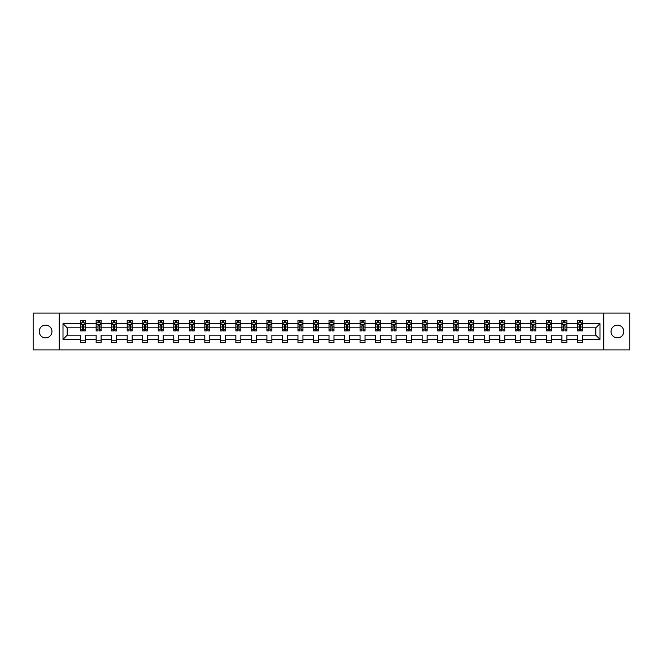 <?xml version="1.0" encoding="UTF-8"?>
<svg xmlns="http://www.w3.org/2000/svg" width="663" height="663" viewBox="0 0 663 663"><rect width="100%" height="100%" fill="white"/><g stroke="black" fill="none" stroke-linecap="round" stroke-linejoin="round"><path stroke-width="0.99" d="M617.41 325.127A6.373 6.373 0 0 0 611.037 331.5A6.373 6.373 0 0 0 617.41 337.873A6.373 6.373 0 0 0 623.784 331.5A6.373 6.373 0 0 0 617.41 325.127M45.59 325.127A6.373 6.373 0 0 0 39.216 331.5A6.373 6.373 0 0 0 45.59 337.873A6.373 6.373 0 0 0 51.963 331.5A6.373 6.373 0 0 0 45.59 325.127M603.827 313.093L33.15 313.093L33.15 349.907L629.85 349.907L629.85 313.093L603.827 313.093L603.827 349.907M582.379 339.365L582.379 335.18L595.813 335.18L599.998 339.365L582.379 339.365L582.379 342.696L577.407 342.696L577.407 339.365L566.857 339.365L566.857 342.696L561.884 342.696L561.884 339.365L551.334 339.365L551.334 342.696L546.353 342.696L546.353 339.365L535.803 339.365L535.803 342.696L530.831 342.696L530.831 339.365L520.281 339.365L520.281 342.696L515.308 342.696L515.308 339.365L504.758 339.365L504.758 342.696L499.786 342.696L499.786 339.365L489.236 339.365L489.236 342.696L484.255 342.696L484.255 339.365L473.705 339.365L473.705 342.696L468.733 342.696L468.733 339.365L458.183 339.365L458.183 342.696L453.21 342.696L453.21 339.365L442.66 339.365L442.66 342.696L437.688 342.696L437.688 339.365L427.138 339.365L427.138 342.696L422.157 342.696L422.157 339.365L411.607 339.365L411.607 342.696L406.634 342.696L406.634 339.365L396.084 339.365L396.084 342.696L391.112 342.696L391.112 339.365L380.562 339.365L380.562 342.696L375.589 342.696L375.589 339.365L365.04 339.365L365.04 342.696L360.059 342.696L360.059 339.365L349.509 339.365L349.509 342.696L344.536 342.696L344.536 339.365L333.986 339.365L333.986 342.696L329.014 342.696L329.014 339.365L318.464 339.365L318.464 342.696L313.491 342.696L313.491 339.365L302.941 339.365L302.941 342.696L297.96 342.696L297.96 339.365L287.411 339.365L287.411 342.696L282.438 342.696L282.438 339.365L271.888 339.365L271.888 342.696L266.916 342.696L266.916 339.365L256.366 339.365L256.366 342.696L251.393 342.696L251.393 339.365L240.843 339.365L240.843 342.696L235.862 342.696L235.862 339.365L225.312 339.365L225.312 342.696L220.34 342.696L220.34 339.365L209.79 339.365L209.79 342.696L204.817 342.696L204.817 339.365L194.267 339.365L194.267 342.696L189.295 342.696L189.295 339.365L178.745 339.365L178.745 342.696L173.764 342.696L173.764 339.365L163.214 339.365L163.214 342.696L158.242 342.696L158.242 339.365L147.692 339.365L147.692 342.696L142.719 342.696L142.719 339.365L132.169 339.365L132.169 342.696L127.197 342.696L127.197 339.365L116.647 339.365L116.647 342.696L111.666 342.696L111.666 339.365L101.116 339.365L101.116 342.696L96.143 342.696L96.143 339.365L85.593 339.365L85.593 342.696L80.621 342.696L80.621 339.365L63.002 339.365L63.002 323.635L80.621 323.635L80.621 320.304L85.593 320.304L85.593 323.635L96.143 323.635L96.143 320.304L101.116 320.304L101.116 323.635L111.666 323.635L111.666 320.304L116.647 320.304L116.647 323.635L127.197 323.635L127.197 320.304L132.169 320.304L132.169 323.635L142.719 323.635L142.719 320.304L147.692 320.304L147.692 323.635L158.242 323.635L158.242 320.304L163.214 320.304L163.214 323.635L173.764 323.635L173.764 320.304L178.745 320.304L178.745 323.635L189.295 323.635L189.295 320.304L194.267 320.304L194.267 323.635L204.817 323.635L204.817 320.304L209.79 320.304L209.79 323.635L220.34 323.635L220.34 320.304L225.312 320.304L225.312 323.635L235.862 323.635L235.862 320.304L240.843 320.304L240.843 323.635L251.393 323.635L251.393 320.304L256.366 320.304L256.366 323.635L266.916 323.635L266.916 320.304L271.888 320.304L271.888 323.635L282.438 323.635L282.438 320.304L287.411 320.304L287.411 323.635L297.96 323.635L297.96 320.304L302.941 320.304L302.941 323.635L313.491 323.635L313.491 320.304L318.464 320.304L318.464 323.635L329.014 323.635L329.014 320.304L333.986 320.304L333.986 323.635L344.536 323.635L344.536 320.304L349.509 320.304L349.509 323.635L360.059 323.635L360.059 320.304L365.04 320.304L365.04 323.635L375.589 323.635L375.589 320.304L380.562 320.304L380.562 323.635L391.112 323.635L391.112 320.304L396.084 320.304L396.084 323.635L406.634 323.635L406.634 320.304L411.607 320.304L411.607 323.635L422.157 323.635L422.157 320.304L427.138 320.304L427.138 323.635L437.688 323.635L437.688 320.304L442.66 320.304L442.66 323.635L453.21 323.635L453.21 320.304L458.183 320.304L458.183 323.635L468.733 323.635L468.733 320.304L473.705 320.304L473.705 323.635L484.255 323.635L484.255 320.304L489.236 320.304L489.236 323.635L499.786 323.635L499.786 320.304L504.758 320.304L504.758 323.635L515.308 323.635L515.308 320.304L520.281 320.304L520.281 323.635L530.831 323.635L530.831 320.304L535.803 320.304L535.803 323.635L546.353 323.635L546.353 320.304L551.334 320.304L551.334 323.635L561.884 323.635L561.884 320.304L566.857 320.304L566.857 323.635L577.407 323.635L577.407 320.304L582.379 320.304L582.379 323.635L599.998 323.635L599.998 339.365M59.173 349.907L59.173 313.093M577.407 323.635L577.407 327.82L566.857 327.82L566.857 323.635M566.857 339.365L566.857 335.18L577.407 335.18L577.407 339.365M561.884 323.635L561.884 327.82L551.334 327.82L551.334 323.635M551.334 339.365L551.334 335.18L561.884 335.18L561.884 339.365M546.353 323.635L546.353 327.82L535.803 327.82L535.803 323.635M535.803 339.365L535.803 335.18L546.353 335.18L546.353 339.365M530.831 323.635L530.831 327.82L520.281 327.82L520.281 323.635M520.281 339.365L520.281 335.18L530.831 335.18L530.831 339.365M515.308 323.635L515.308 327.82L504.758 327.82L504.758 323.635M504.758 339.365L504.758 335.18L515.308 335.18L515.308 339.365M499.786 323.635L499.786 327.82L489.236 327.82L489.236 323.635M489.236 339.365L489.236 335.18L499.786 335.18L499.786 339.365M484.255 323.635L484.255 327.82L473.705 327.82L473.705 323.635M473.705 339.365L473.705 335.18L484.255 335.18L484.255 339.365M468.733 323.635L468.733 327.82L458.183 327.82L458.183 323.635M458.183 339.365L458.183 335.18L468.733 335.18L468.733 339.365M453.21 323.635L453.21 327.82L442.66 327.82L442.66 323.635M442.66 339.365L442.66 335.18L453.21 335.18L453.21 339.365M437.688 323.635L437.688 327.82L427.138 327.82L427.138 323.635M427.138 339.365L427.138 335.18L437.688 335.18L437.688 339.365M422.157 323.635L422.157 327.82L411.607 327.82L411.607 323.635M411.607 339.365L411.607 335.18L422.157 335.18L422.157 339.365M406.634 323.635L406.634 327.82L396.084 327.82L396.084 323.635M396.084 339.365L396.084 335.18L406.634 335.18L406.634 339.365M391.112 323.635L391.112 327.82L380.562 327.82L380.562 323.635M380.562 339.365L380.562 335.18L391.112 335.18L391.112 339.365M375.589 323.635L375.589 327.82L365.04 327.82L365.04 323.635M365.04 339.365L365.04 335.18L375.589 335.18L375.589 339.365M360.059 323.635L360.059 327.82L349.509 327.82L349.509 323.635M349.509 339.365L349.509 335.18L360.059 335.18L360.059 339.365M344.536 323.635L344.536 327.82L333.986 327.82L333.986 323.635M333.986 339.365L333.986 335.18L344.536 335.18L344.536 339.365M329.014 323.635L329.014 327.82L318.464 327.82L318.464 323.635M318.464 339.365L318.464 335.18L329.014 335.18L329.014 339.365M313.491 323.635L313.491 327.82L302.941 327.82L302.941 323.635M302.941 339.365L302.941 335.18L313.491 335.18L313.491 339.365M297.96 323.635L297.96 327.82L287.411 327.82L287.411 323.635M287.411 339.365L287.411 335.18L297.96 335.18L297.96 339.365M282.438 323.635L282.438 327.82L271.888 327.82L271.888 323.635M271.888 339.365L271.888 335.18L282.438 335.18L282.438 339.365M266.916 323.635L266.916 327.82L256.366 327.82L256.366 323.635M256.366 339.365L256.366 335.18L266.916 335.18L266.916 339.365M251.393 323.635L251.393 327.82L240.843 327.82L240.843 323.635M240.843 339.365L240.843 335.18L251.393 335.18L251.393 339.365M235.862 323.635L235.862 327.82L225.312 327.82L225.312 323.635M225.312 339.365L225.312 335.18L235.862 335.18L235.862 339.365M220.34 323.635L220.34 327.82L209.79 327.82L209.79 323.635M209.79 339.365L209.79 335.18L220.34 335.18L220.34 339.365M204.817 323.635L204.817 327.82L194.267 327.82L194.267 323.635M194.267 339.365L194.267 335.18L204.817 335.18L204.817 339.365M189.295 323.635L189.295 327.82L178.745 327.82L178.745 323.635M178.745 339.365L178.745 335.18L189.295 335.18L189.295 339.365M173.764 323.635L173.764 327.82L163.214 327.82L163.214 323.635M163.214 339.365L163.214 335.18L173.764 335.18L173.764 339.365M158.242 323.635L158.242 327.82L147.692 327.82L147.692 323.635M147.692 339.365L147.692 335.18L158.242 335.18L158.242 339.365M142.719 323.635L142.719 327.82L132.169 327.82L132.169 323.635M132.169 339.365L132.169 335.18L142.719 335.18L142.719 339.365M127.197 323.635L127.197 327.82L116.647 327.82L116.647 323.635M116.647 339.365L116.647 335.18L127.197 335.18L127.197 339.365M111.666 323.635L111.666 327.82L101.116 327.82L101.116 323.635M101.116 339.365L101.116 335.18L111.666 335.18L111.666 339.365M96.143 323.635L96.143 327.82L85.593 327.82L85.593 323.635M85.593 339.365L85.593 335.18L96.143 335.18L96.143 339.365M80.621 323.635L80.621 327.82L67.187 327.82L67.187 335.18L80.621 335.18L80.621 339.365M63.002 323.635L67.187 327.82M595.813 335.18L595.813 327.82L582.379 327.82L582.379 323.635M579.296 322.79L580.49 322.79M563.774 322.79L564.967 322.79M548.243 322.79L549.445 322.79M532.72 322.79L533.914 322.79M517.198 322.79L518.391 322.79M501.676 322.79L502.869 322.79M486.145 322.79L487.346 322.79M470.622 322.79L471.816 322.79M455.1 322.79L456.293 322.79M439.577 322.79L440.771 322.79M424.047 322.79L425.248 322.79M408.524 322.79L409.717 322.79M393.002 322.79L394.195 322.79M377.479 322.79L378.672 322.79M361.948 322.79L363.15 322.79M346.426 322.79L347.619 322.79M330.903 322.79L332.097 322.79M315.381 322.79L316.574 322.79M299.85 322.79L301.052 322.79M284.328 322.79L285.521 322.79M268.805 322.79L269.998 322.79M253.283 322.79L254.476 322.79M237.752 322.79L238.953 322.79M222.229 322.79L223.423 322.79M206.707 322.79L207.9 322.79M191.184 322.79L192.378 322.79M175.654 322.79L176.855 322.79M160.131 322.79L161.324 322.79M144.609 322.79L145.802 322.79M129.086 322.79L130.279 322.79M113.555 322.79L114.757 322.79M98.033 322.79L99.226 322.79M82.51 322.79L83.704 322.79M80.621 340.21L85.593 340.21M96.143 340.21L101.116 340.21M111.666 340.21L116.647 340.21M127.197 340.21L132.169 340.21M142.719 340.21L147.692 340.21M158.242 340.21L163.214 340.21M173.764 340.21L178.745 340.21M189.295 340.21L194.267 340.21M204.817 340.21L209.79 340.21M220.34 340.21L225.312 340.21M235.862 340.21L240.843 340.21M251.393 340.21L256.366 340.21M266.916 340.21L271.888 340.21M282.438 340.21L287.411 340.21M297.96 340.21L302.941 340.21M313.491 340.21L318.464 340.21M329.014 340.21L333.986 340.21M344.536 340.21L349.509 340.21M360.059 340.21L365.04 340.21M375.589 340.21L380.562 340.21M391.112 340.21L396.084 340.21M406.634 340.21L411.607 340.21M422.157 340.21L427.138 340.21M437.688 340.21L442.66 340.21M453.21 340.21L458.183 340.21M468.733 340.21L473.705 340.21M484.255 340.21L489.236 340.21M499.786 340.21L504.758 340.21M515.308 340.21L520.281 340.21M530.831 340.21L535.803 340.21M546.353 340.21L551.334 340.21M561.884 340.21L566.857 340.21M577.407 340.21L582.379 340.21M67.187 335.18L63.002 339.365M599.998 323.635L595.813 327.82M83.704 321.596L82.51 321.596M81.557 322.964L80.621 322.964L80.621 320.304L82.51 320.304L82.51 322.84M80.621 329.652L80.621 330.903L82.51 330.903L82.51 329.652L80.621 329.652L80.621 327.82M85.593 327.82L85.593 330.903L83.704 330.903L83.704 325.583L82.51 325.583L82.51 329.652M84.657 322.964L85.593 322.964L85.593 320.304L83.704 320.304L83.704 322.84M85.593 324.829L84.599 322.84L81.615 322.84L80.621 324.829M99.226 321.596L98.033 321.596M97.08 322.964L96.143 322.964L96.143 320.304L98.033 320.304L98.033 322.84M96.143 329.652L96.143 330.903L98.033 330.903L98.033 329.652L96.143 329.652L96.143 327.82M101.116 327.82L101.116 330.903L99.226 330.903L99.226 325.583L98.033 325.583L98.033 329.652M100.188 322.964L101.116 322.964L101.116 320.304L99.226 320.304L99.226 322.84M101.116 324.829L100.121 322.84L97.138 322.84L96.143 324.829M114.757 321.596L113.555 321.596M112.602 322.964L111.666 322.964L111.666 320.304L113.555 320.304L113.555 322.84M111.666 329.652L111.666 330.903L113.555 330.903L113.555 329.652L111.666 329.652L111.666 327.82M116.647 327.82L116.647 330.903L114.757 330.903L114.757 325.583L113.555 325.583L113.555 329.652M115.71 322.964L116.647 322.964L116.647 320.304L114.757 320.304L114.757 322.84M116.647 324.829L115.652 322.84L112.66 322.84L111.666 324.829M130.279 321.596L129.086 321.596M128.125 322.964L127.197 322.964L127.197 320.304L129.086 320.304L129.086 322.84M127.197 329.652L127.197 330.903L129.086 330.903L129.086 329.652L127.197 329.652L127.197 327.82M132.169 327.82L132.169 330.903L130.279 330.903L130.279 325.583L129.086 325.583L129.086 329.652M131.233 322.964L132.169 322.964L132.169 320.304L130.279 320.304L130.279 322.84M132.169 324.829L131.175 322.84L128.191 322.84L127.197 324.829M145.802 321.596L144.609 321.596M143.656 322.964L142.719 322.964L142.719 320.304L144.609 320.304L144.609 322.84M142.719 329.652L142.719 330.903L144.609 330.903L144.609 329.652L142.719 329.652L142.719 327.82M147.692 327.82L147.692 330.903L145.802 330.903L145.802 325.583L144.609 325.583L144.609 329.652M146.755 322.964L147.692 322.964L147.692 320.304L145.802 320.304L145.802 322.84M147.692 324.829L146.697 322.84L143.714 322.84L142.719 324.829M161.324 321.596L160.131 321.596M159.178 322.964L158.242 322.964L158.242 320.304L160.131 320.304L160.131 322.84M158.242 329.652L158.242 330.903L160.131 330.903L160.131 329.652L158.242 329.652L158.242 327.82M163.214 327.82L163.214 330.903L161.324 330.903L161.324 325.583L160.131 325.583L160.131 329.652M162.286 322.964L163.214 322.964L163.214 320.304L161.324 320.304L161.324 322.84M163.214 324.829L162.22 322.84L159.236 322.84L158.242 324.829M176.855 321.596L175.654 321.596M174.701 322.964L173.764 322.964L173.764 320.304L175.654 320.304L175.654 322.84M173.764 329.652L173.764 330.903L175.654 330.903L175.654 329.652L173.764 329.652L173.764 327.82M178.745 327.82L178.745 330.903L176.855 330.903L176.855 325.583L175.654 325.583L175.654 329.652M177.808 322.964L178.745 322.964L178.745 320.304L176.855 320.304L176.855 322.84M178.745 324.829L177.75 322.84L174.759 322.84L173.764 324.829M192.378 321.596L191.184 321.596M190.223 322.964L189.295 322.964L189.295 320.304L191.184 320.304L191.184 322.84M189.295 329.652L189.295 330.903L191.184 330.903L191.184 329.652L189.295 329.652L189.295 327.82M194.267 327.82L194.267 330.903L192.378 330.903L192.378 325.583L191.184 325.583L191.184 329.652M193.331 322.964L194.267 322.964L194.267 320.304L192.378 320.304L192.378 322.84M194.267 324.829L193.273 322.84L190.289 322.84L189.295 324.829M207.9 321.596L206.707 321.596M205.754 322.964L204.817 322.964L204.817 320.304L206.707 320.304L206.707 322.84M204.817 329.652L204.817 330.903L206.707 330.903L206.707 329.652L204.817 329.652L204.817 327.82M209.79 327.82L209.79 330.903L207.9 330.903L207.9 325.583L206.707 325.583L206.707 329.652M208.853 322.964L209.79 322.964L209.79 320.304L207.9 320.304L207.9 322.84M209.79 324.829L208.795 322.84L205.812 322.84L204.817 324.829M223.423 321.596L222.229 321.596M221.276 322.964L220.34 322.964L220.34 320.304L222.229 320.304L222.229 322.84M220.34 329.652L220.34 330.903L222.229 330.903L222.229 329.652L220.34 329.652L220.34 327.82M225.312 327.82L225.312 330.903L223.423 330.903L223.423 325.583L222.229 325.583L222.229 329.652M224.384 322.964L225.312 322.964L225.312 320.304L223.423 320.304L223.423 322.84M225.312 324.829L224.318 322.84L221.334 322.84L220.34 324.829M238.953 321.596L237.752 321.596M236.799 322.964L235.862 322.964L235.862 320.304L237.752 320.304L237.752 322.84M235.862 329.652L235.862 330.903L237.752 330.903L237.752 329.652L235.862 329.652L235.862 327.82M240.843 327.82L240.843 330.903L238.953 330.903L238.953 325.583L237.752 325.583L237.752 329.652M239.907 322.964L240.843 322.964L240.843 320.304L238.953 320.304L238.953 322.84M240.843 324.829L239.849 322.84L236.857 322.84L235.862 324.829M254.476 321.596L253.283 321.596M252.321 322.964L251.393 322.964L251.393 320.304L253.283 320.304L253.283 322.84M251.393 329.652L251.393 330.903L253.283 330.903L253.283 329.652L251.393 329.652L251.393 327.82M256.366 327.82L256.366 330.903L254.476 330.903L254.476 325.583L253.283 325.583L253.283 329.652M255.429 322.964L256.366 322.964L256.366 320.304L254.476 320.304L254.476 322.84M256.366 324.829L255.371 322.84L252.388 322.84L251.393 324.829M269.998 321.596L268.805 321.596M267.852 322.964L266.916 322.964L266.916 320.304L268.805 320.304L268.805 322.84M266.916 329.652L266.916 330.903L268.805 330.903L268.805 329.652L266.916 329.652L266.916 327.82M271.888 327.82L271.888 330.903L269.998 330.903L269.998 325.583L268.805 325.583L268.805 329.652M270.952 322.964L271.888 322.964L271.888 320.304L269.998 320.304L269.998 322.84M271.888 324.829L270.894 322.84L267.91 322.84L266.916 324.829M285.521 321.596L284.328 321.596M283.374 322.964L282.438 322.964L282.438 320.304L284.328 320.304L284.328 322.84M282.438 329.652L282.438 330.903L284.328 330.903L284.328 329.652L282.438 329.652L282.438 327.82M287.411 327.82L287.411 330.903L285.521 330.903L285.521 325.583L284.328 325.583L284.328 329.652M286.482 322.964L287.411 322.964L287.411 320.304L285.521 320.304L285.521 322.84M287.411 324.829L286.416 322.84L283.433 322.84L282.438 324.829M301.052 321.596L299.85 321.596M298.897 322.964L297.96 322.964L297.96 320.304L299.85 320.304L299.85 322.84M297.96 329.652L297.96 330.903L299.85 330.903L299.85 329.652L297.96 329.652L297.96 327.82M302.941 327.82L302.941 330.903L301.052 330.903L301.052 325.583L299.85 325.583L299.85 329.652M302.005 322.964L302.941 322.964L302.941 320.304L301.052 320.304L301.052 322.84M302.941 324.829L301.947 322.84L298.955 322.84L297.96 324.829M316.574 321.596L315.381 321.596M314.419 322.964L313.491 322.964L313.491 320.304L315.381 320.304L315.381 322.84M313.491 329.652L313.491 330.903L315.381 330.903L315.381 329.652L313.491 329.652L313.491 327.82M318.464 327.82L318.464 330.903L316.574 330.903L316.574 325.583L315.381 325.583L315.381 329.652M317.527 322.964L318.464 322.964L318.464 320.304L316.574 320.304L316.574 322.84M318.464 324.829L317.469 322.84L314.486 322.84L313.491 324.829M332.097 321.596L330.903 321.596M329.95 322.964L329.014 322.964L329.014 320.304L330.903 320.304L330.903 322.84M329.014 329.652L329.014 330.903L330.903 330.903L330.903 329.652L329.014 329.652L329.014 327.82M333.986 327.82L333.986 330.903L332.097 330.903L332.097 325.583L330.903 325.583L330.903 329.652M333.05 322.964L333.986 322.964L333.986 320.304L332.097 320.304L332.097 322.84M333.986 324.829L332.992 322.84L330.008 322.84L329.014 324.829M347.619 321.596L346.426 321.596M345.473 322.964L344.536 322.964L344.536 320.304L346.426 320.304L346.426 322.84M344.536 329.652L344.536 330.903L346.426 330.903L346.426 329.652L344.536 329.652L344.536 327.82M349.509 327.82L349.509 330.903L347.619 330.903L347.619 325.583L346.426 325.583L346.426 329.652M348.581 322.964L349.509 322.964L349.509 320.304L347.619 320.304L347.619 322.84M349.509 324.829L348.514 322.84L345.531 322.84L344.536 324.829M363.15 321.596L361.948 321.596M360.995 322.964L360.059 322.964L360.059 320.304L361.948 320.304L361.948 322.84M360.059 329.652L360.059 330.903L361.948 330.903L361.948 329.652L360.059 329.652L360.059 327.82M365.04 327.82L365.04 330.903L363.15 330.903L363.15 325.583L361.948 325.583L361.948 329.652M364.103 322.964L365.04 322.964L365.04 320.304L363.15 320.304L363.15 322.84M365.04 324.829L364.045 322.84L361.053 322.84L360.059 324.829M378.672 321.596L377.479 321.596M376.518 322.964L375.589 322.964L375.589 320.304L377.479 320.304L377.479 322.84M375.589 329.652L375.589 330.903L377.479 330.903L377.479 329.652L375.589 329.652L375.589 327.82M380.562 327.82L380.562 330.903L378.672 330.903L378.672 325.583L377.479 325.583L377.479 329.652M379.626 322.964L380.562 322.964L380.562 320.304L378.672 320.304L378.672 322.84M380.562 324.829L379.567 322.84L376.584 322.84L375.589 324.829M394.195 321.596L393.002 321.596M392.048 322.964L391.112 322.964L391.112 320.304L393.002 320.304L393.002 322.84M391.112 329.652L391.112 330.903L393.002 330.903L393.002 329.652L391.112 329.652L391.112 327.82M396.084 327.82L396.084 330.903L394.195 330.903L394.195 325.583L393.002 325.583L393.002 329.652M395.148 322.964L396.084 322.964L396.084 320.304L394.195 320.304L394.195 322.84M396.084 324.829L395.09 322.84L392.106 322.84L391.112 324.829M409.717 321.596L408.524 321.596M407.571 322.964L406.634 322.964L406.634 320.304L408.524 320.304L408.524 322.84M406.634 329.652L406.634 330.903L408.524 330.903L408.524 329.652L406.634 329.652L406.634 327.82M411.607 327.82L411.607 330.903L409.717 330.903L409.717 325.583L408.524 325.583L408.524 329.652M410.679 322.964L411.607 322.964L411.607 320.304L409.717 320.304L409.717 322.84M411.607 324.829L410.612 322.84L407.629 322.84L406.634 324.829M425.248 321.596L424.047 321.596M423.093 322.964L422.157 322.964L422.157 320.304L424.047 320.304L424.047 322.84M422.157 329.652L422.157 330.903L424.047 330.903L424.047 329.652L422.157 329.652L422.157 327.82M427.138 327.82L427.138 330.903L425.248 330.903L425.248 325.583L424.047 325.583L424.047 329.652M426.201 322.964L427.138 322.964L427.138 320.304L425.248 320.304L425.248 322.84M427.138 324.829L426.143 322.84L423.151 322.84L422.157 324.829M440.771 321.596L439.577 321.596M438.616 322.964L437.688 322.964L437.688 320.304L439.577 320.304L439.577 322.84M437.688 329.652L437.688 330.903L439.577 330.903L439.577 329.652L437.688 329.652L437.688 327.82M442.66 327.82L442.66 330.903L440.771 330.903L440.771 325.583L439.577 325.583L439.577 329.652M441.724 322.964L442.66 322.964L442.66 320.304L440.771 320.304L440.771 322.84M442.66 324.829L441.666 322.84L438.682 322.84L437.688 324.829M456.293 321.596L455.1 321.596M454.147 322.964L453.21 322.964L453.21 320.304L455.1 320.304L455.1 322.84M453.21 329.652L453.21 330.903L455.1 330.903L455.1 329.652L453.21 329.652L453.21 327.82M458.183 327.82L458.183 330.903L456.293 330.903L456.293 325.583L455.1 325.583L455.1 329.652M457.246 322.964L458.183 322.964L458.183 320.304L456.293 320.304L456.293 322.84M458.183 324.829L457.188 322.84L454.205 322.84L453.21 324.829M471.816 321.596L470.622 321.596M469.669 322.964L468.733 322.964L468.733 320.304L470.622 320.304L470.622 322.84M468.733 329.652L468.733 330.903L470.622 330.903L470.622 329.652L468.733 329.652L468.733 327.82M473.705 327.82L473.705 330.903L471.816 330.903L471.816 325.583L470.622 325.583L470.622 329.652M472.777 322.964L473.705 322.964L473.705 320.304L471.816 320.304L471.816 322.84M473.705 324.829L472.711 322.84L469.727 322.84L468.733 324.829M487.346 321.596L486.145 321.596M485.192 322.964L484.255 322.964L484.255 320.304L486.145 320.304L486.145 322.84M484.255 329.652L484.255 330.903L486.145 330.903L486.145 329.652L484.255 329.652L484.255 327.82M489.236 327.82L489.236 330.903L487.346 330.903L487.346 325.583L486.145 325.583L486.145 329.652M488.3 322.964L489.236 322.964L489.236 320.304L487.346 320.304L487.346 322.84M489.236 324.829L488.241 322.84L485.25 322.84L484.255 324.829M502.869 321.596L501.676 321.596M500.714 322.964L499.786 322.964L499.786 320.304L501.676 320.304L501.676 322.84M499.786 329.652L499.786 330.903L501.676 330.903L501.676 329.652L499.786 329.652L499.786 327.82M504.758 327.82L504.758 330.903L502.869 330.903L502.869 325.583L501.676 325.583L501.676 329.652M503.822 322.964L504.758 322.964L504.758 320.304L502.869 320.304L502.869 322.84M504.758 324.829L503.764 322.84L500.78 322.84L499.786 324.829M518.391 321.596L517.198 321.596M516.245 322.964L515.308 322.964L515.308 320.304L517.198 320.304L517.198 322.84M515.308 329.652L515.308 330.903L517.198 330.903L517.198 329.652L515.308 329.652L515.308 327.82M520.281 327.82L520.281 330.903L518.391 330.903L518.391 325.583L517.198 325.583L517.198 329.652M519.344 322.964L520.281 322.964L520.281 320.304L518.391 320.304L518.391 322.84M520.281 324.829L519.286 322.84L516.303 322.84L515.308 324.829M533.914 321.596L532.72 321.596M531.767 322.964L530.831 322.964L530.831 320.304L532.72 320.304L532.72 322.84M530.831 329.652L530.831 330.903L532.72 330.903L532.72 329.652L530.831 329.652L530.831 327.82M535.803 327.82L535.803 330.903L533.914 330.903L533.914 325.583L532.72 325.583L532.72 329.652M534.875 322.964L535.803 322.964L535.803 320.304L533.914 320.304L533.914 322.84M535.803 324.829L534.809 322.84L531.825 322.84L530.831 324.829M549.445 321.596L548.243 321.596M547.29 322.964L546.353 322.964L546.353 320.304L548.243 320.304L548.243 322.84M546.353 329.652L546.353 330.903L548.243 330.903L548.243 329.652L546.353 329.652L546.353 327.82M551.334 327.82L551.334 330.903L549.445 330.903L549.445 325.583L548.243 325.583L548.243 329.652M550.398 322.964L551.334 322.964L551.334 320.304L549.445 320.304L549.445 322.84M551.334 324.829L550.34 322.84L547.348 322.84L546.353 324.829M564.967 321.596L563.774 321.596M562.812 322.964L561.884 322.964L561.884 320.304L563.774 320.304L563.774 322.84M561.884 329.652L561.884 330.903L563.774 330.903L563.774 329.652L561.884 329.652L561.884 327.82M566.857 327.82L566.857 330.903L564.967 330.903L564.967 325.583L563.774 325.583L563.774 329.652M565.92 322.964L566.857 322.964L566.857 320.304L564.967 320.304L564.967 322.84M566.857 324.829L565.862 322.84L562.879 322.84L561.884 324.829M580.49 321.596L579.296 321.596M578.343 322.964L577.407 322.964L577.407 320.304L579.296 320.304L579.296 322.84M577.407 329.652L577.407 330.903L579.296 330.903L579.296 329.652L577.407 329.652L577.407 327.82M582.379 327.82L582.379 330.903L580.49 330.903L580.49 325.583L579.296 325.583L579.296 329.652M581.443 322.964L582.379 322.964L582.379 320.304L580.49 320.304L580.49 322.84M582.379 324.829L581.385 322.84L578.401 322.84L577.407 324.829M85.568 324.779L80.646 324.779M85.593 329.652L83.704 329.652M82.51 326.992L80.621 326.992M85.593 326.992L83.704 326.992M83.704 322.235L82.51 322.235M101.091 324.779L96.168 324.779M101.116 329.652L99.226 329.652M98.033 326.992L96.143 326.992M101.116 326.992L99.226 326.992M99.226 322.235L98.033 322.235M116.622 324.779L111.691 324.779M116.647 329.652L114.757 329.652M113.555 326.992L111.666 326.992M116.647 326.992L114.757 326.992M114.757 322.235L113.555 322.235M132.144 324.779L127.221 324.779M132.169 329.652L130.279 329.652M129.086 326.992L127.197 326.992M132.169 326.992L130.279 326.992M130.279 322.235L129.086 322.235M147.667 324.779L142.744 324.779M147.692 329.652L145.802 329.652M144.609 326.992L142.719 326.992M147.692 326.992L145.802 326.992M145.802 322.235L144.609 322.235M163.189 324.779L158.266 324.779M163.214 329.652L161.324 329.652M160.131 326.992L158.242 326.992M163.214 326.992L161.324 326.992M161.324 322.235L160.131 322.235M178.72 324.779L173.789 324.779M178.745 329.652L176.855 329.652M175.654 326.992L173.764 326.992M178.745 326.992L176.855 326.992M176.855 322.235L175.654 322.235M194.242 324.779L189.32 324.779M194.267 329.652L192.378 329.652M191.184 326.992L189.295 326.992M194.267 326.992L192.378 326.992M192.378 322.235L191.184 322.235M209.765 324.779L204.842 324.779M209.79 329.652L207.9 329.652M206.707 326.992L204.817 326.992M209.79 326.992L207.9 326.992M207.9 322.235L206.707 322.235M225.287 324.779L220.365 324.779M225.312 329.652L223.423 329.652M222.229 326.992L220.34 326.992M225.312 326.992L223.423 326.992M223.423 322.235L222.229 322.235M240.818 324.779L235.887 324.779M240.843 329.652L238.953 329.652M237.752 326.992L235.862 326.992M240.843 326.992L238.953 326.992M238.953 322.235L237.752 322.235M256.341 324.779L251.418 324.779M256.366 329.652L254.476 329.652M253.283 326.992L251.393 326.992M256.366 326.992L254.476 326.992M254.476 322.235L253.283 322.235M271.863 324.779L266.94 324.779M271.888 329.652L269.998 329.652M268.805 326.992L266.916 326.992M271.888 326.992L269.998 326.992M269.998 322.235L268.805 322.235M287.386 324.779L282.463 324.779M287.411 329.652L285.521 329.652M284.328 326.992L282.438 326.992M287.411 326.992L285.521 326.992M285.521 322.235L284.328 322.235M302.916 324.779L297.985 324.779M302.941 329.652L301.052 329.652M299.85 326.992L297.96 326.992M302.941 326.992L301.052 326.992M301.052 322.235L299.85 322.235M318.439 324.779L313.516 324.779M318.464 329.652L316.574 329.652M315.381 326.992L313.491 326.992M318.464 326.992L316.574 326.992M316.574 322.235L315.381 322.235M333.961 324.779L329.039 324.779M333.986 329.652L332.097 329.652M330.903 326.992L329.014 326.992M333.986 326.992L332.097 326.992M332.097 322.235L330.903 322.235M349.484 324.779L344.561 324.779M349.509 329.652L347.619 329.652M346.426 326.992L344.536 326.992M349.509 326.992L347.619 326.992M347.619 322.235L346.426 322.235M365.015 324.779L360.084 324.779M365.04 329.652L363.15 329.652M361.948 326.992L360.059 326.992M365.04 326.992L363.15 326.992M363.15 322.235L361.948 322.235M380.537 324.779L375.614 324.779M380.562 329.652L378.672 329.652M377.479 326.992L375.589 326.992M380.562 326.992L378.672 326.992M378.672 322.235L377.479 322.235M396.06 324.779L391.137 324.779M396.084 329.652L394.195 329.652M393.002 326.992L391.112 326.992M396.084 326.992L394.195 326.992M394.195 322.235L393.002 322.235M411.582 324.779L406.659 324.779M411.607 329.652L409.717 329.652M408.524 326.992L406.634 326.992M411.607 326.992L409.717 326.992M409.717 322.235L408.524 322.235M427.113 324.779L422.182 324.779M427.138 329.652L425.248 329.652M424.047 326.992L422.157 326.992M427.138 326.992L425.248 326.992M425.248 322.235L424.047 322.235M442.635 324.779L437.713 324.779M442.66 329.652L440.771 329.652M439.577 326.992L437.688 326.992M442.66 326.992L440.771 326.992M440.771 322.235L439.577 322.235M458.158 324.779L453.235 324.779M458.183 329.652L456.293 329.652M455.1 326.992L453.21 326.992M458.183 326.992L456.293 326.992M456.293 322.235L455.1 322.235M473.68 324.779L468.758 324.779M473.705 329.652L471.816 329.652M470.622 326.992L468.733 326.992M473.705 326.992L471.816 326.992M471.816 322.235L470.622 322.235M489.211 324.779L484.28 324.779M489.236 329.652L487.346 329.652M486.145 326.992L484.255 326.992M489.236 326.992L487.346 326.992M487.346 322.235L486.145 322.235M504.734 324.779L499.811 324.779M504.758 329.652L502.869 329.652M501.676 326.992L499.786 326.992M504.758 326.992L502.869 326.992M502.869 322.235L501.676 322.235M520.256 324.779L515.333 324.779M520.281 329.652L518.391 329.652M517.198 326.992L515.308 326.992M520.281 326.992L518.391 326.992M518.391 322.235L517.198 322.235M535.779 324.779L530.856 324.779M535.803 329.652L533.914 329.652M532.72 326.992L530.831 326.992M535.803 326.992L533.914 326.992M533.914 322.235L532.72 322.235M551.309 324.779L546.378 324.779M551.334 329.652L549.445 329.652M548.243 326.992L546.353 326.992M551.334 326.992L549.445 326.992M549.445 322.235L548.243 322.235M566.832 324.779L561.909 324.779M566.857 329.652L564.967 329.652M563.774 326.992L561.884 326.992M566.857 326.992L564.967 326.992M564.967 322.235L563.774 322.235M582.354 324.779L577.432 324.779M582.379 329.652L580.49 329.652M579.296 326.992L577.407 326.992M582.379 326.992L580.49 326.992M580.49 322.235L579.296 322.235"/></g></svg>

